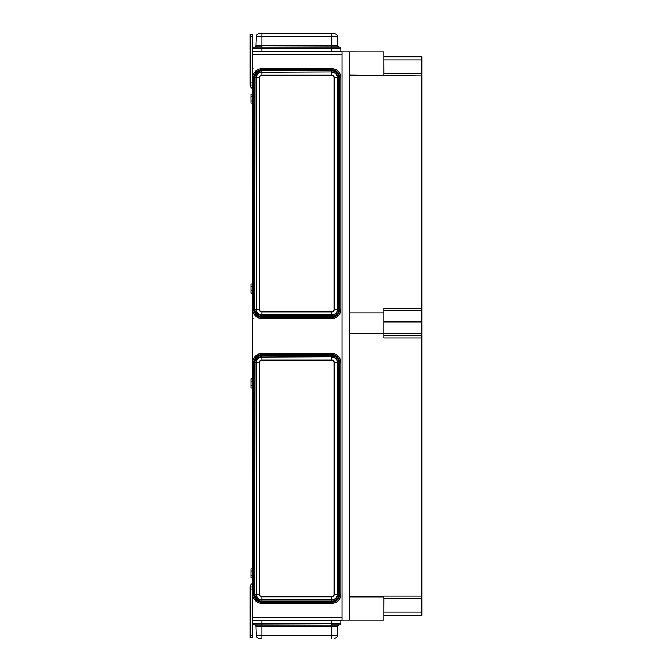 <?xml version="1.0" encoding="UTF-8"?>
<svg xmlns="http://www.w3.org/2000/svg" width="672" height="672" viewBox="0 0 672 672"><rect width="100%" height="100%" fill="white"/><g stroke="black" fill="none" stroke-linecap="round" stroke-linejoin="round"><path stroke-width="1.01" d="M252.445 617.282L252.445 620.323L342.073 620.323L342.073 617.282L252.445 617.282L252.445 51.677L342.073 51.677L342.073 617.282M252.445 94.063L250.925 94.063L250.925 103.177L252.445 103.177M252.445 283.97L250.925 283.97L250.925 293.084L252.445 293.084M252.445 378.916L250.925 378.916L250.925 388.03L252.445 388.03M252.445 568.823L250.925 568.823L250.925 577.937L252.445 577.937M383.855 313.219L383.855 332.968M383.855 54.566L383.93 73.592M383.93 598.424L383.855 617.45M349.373 312.942L383.855 312.942L383.855 337.991L421.84 337.991L421.84 335.672L383.855 335.672M349.373 333.245L383.855 333.245M349.373 75.121L421.84 75.869L421.84 60.018L383.93 60.018M349.373 596.896L383.855 596.896L383.855 620.096L349.373 620.096L349.373 51.904L383.855 51.92L383.855 75.121M421.84 337.991L421.84 615.25L383.93 615.25M421.84 335.672L421.84 321.938L383.93 321.938M421.84 321.938L421.84 310.506L383.855 310.506M421.84 75.869L421.84 310.506M383.93 56.767L421.84 56.767L421.84 60.018M421.84 596.14L383.855 596.14L383.855 596.896M349.373 620.105L342.073 620.105M349.373 51.904L342.073 51.904M421.84 308.188L383.855 308.188L383.855 312.942M250.16 36.506L252.445 36.506L252.445 34.23L250.16 34.23L250.16 85.126L252.445 85.126M252.445 36.506L252.445 51.677M252.445 88.603A3.797 3.797 0 0 1 250.16 85.126M252.445 586.874L250.16 586.874L250.16 637.77L252.445 637.77L252.445 620.323M250.16 637.77L252.445 637.77L250.16 637.77M250.16 586.874A3.797 3.797 0 0 1 252.445 583.397M261.862 75.197A2.537 2.537 0 0 0 259.325 77.734L256.292 77.734L256.292 309.414L255.982 77.734A5.88 5.88 0 0 1 261.862 71.854L261.862 70.728A7.006 7.006 0 0 0 254.856 77.734L256.292 77.734A5.578 5.578 0 0 1 261.862 72.156L331.75 71.854L331.75 70.728A7.006 7.006 0 0 1 338.755 77.734L338.755 309.414L340.864 309.414A9.114 9.114 0 0 1 331.75 318.528L331.75 317.402A7.988 7.988 0 0 0 339.738 309.414L339.738 77.734L340.864 77.734L340.864 309.414A9.114 9.114 0 0 1 331.75 318.528L261.862 318.528A9.114 9.114 0 0 1 252.748 309.414L253.873 309.414L253.873 77.734A7.988 7.988 0 0 1 261.862 69.745L331.75 69.745L331.75 70.728L261.862 70.728L261.862 68.62L331.75 68.62A9.114 9.114 0 0 1 340.864 77.734A9.114 9.114 0 0 0 331.75 68.62L331.75 69.745A7.988 7.988 0 0 1 339.738 77.734L337.319 77.734L337.319 309.414L337.63 77.734A5.88 5.88 0 0 0 331.75 71.854L261.862 72.156L261.862 75.197L331.75 75.197L331.75 72.156A5.578 5.578 0 0 1 337.319 77.734L334.286 77.734L334.286 309.414L337.319 309.414A5.578 5.578 0 0 1 331.75 314.983L261.862 314.983L261.862 317.402A7.988 7.988 0 0 1 253.873 309.414L254.856 309.414L254.856 77.734L252.748 77.734L252.748 309.414M331.75 311.69L261.862 311.69A2.276 2.276 0 0 1 259.585 309.414L259.585 77.734A2.276 2.276 0 0 1 261.862 75.457L331.75 75.457A2.276 2.276 0 0 1 334.026 77.734L334.026 309.414A2.276 2.276 0 0 1 331.75 311.69M252.748 77.734A9.114 9.114 0 0 1 261.862 68.62M261.862 360.049A2.537 2.537 0 0 0 259.325 362.586L256.292 362.586L256.292 594.266L255.982 362.586A5.88 5.88 0 0 1 261.862 356.706L261.862 355.58A7.006 7.006 0 0 0 254.856 362.586L256.292 362.586A5.578 5.578 0 0 1 261.862 357.017L331.75 356.706L331.75 355.58A7.006 7.006 0 0 1 338.755 362.586L338.755 594.266L340.864 594.266A9.114 9.114 0 0 1 331.75 603.38L331.75 602.255A7.988 7.988 0 0 0 339.738 594.266L339.738 362.586L340.864 362.586L340.864 594.266A9.114 9.114 0 0 1 331.75 603.38L261.862 603.38A9.114 9.114 0 0 1 252.748 594.266L253.873 594.266L253.873 362.586A7.988 7.988 0 0 1 261.862 354.598L331.75 354.598L331.75 355.58L261.862 355.58L261.862 353.472L331.75 353.472A9.114 9.114 0 0 1 340.864 362.586A9.114 9.114 0 0 0 331.75 353.472L331.75 354.598A7.988 7.988 0 0 1 339.738 362.586L337.319 362.586L337.319 594.266L337.63 362.586A5.88 5.88 0 0 0 331.75 356.706L261.862 357.017L261.862 360.049L331.75 360.049L331.75 357.017A5.578 5.578 0 0 1 337.319 362.586L334.286 362.586L334.286 594.266L337.319 594.266A5.578 5.578 0 0 1 331.75 599.844L261.862 599.844L261.862 602.255A7.988 7.988 0 0 1 253.873 594.266L254.856 594.266L254.856 362.586L252.748 362.586L252.748 594.266M331.75 596.543L261.862 596.543A2.276 2.276 0 0 1 259.585 594.266L259.585 362.586A2.276 2.276 0 0 1 261.862 360.31L331.75 360.31A2.276 2.276 0 0 1 334.026 362.586L334.026 594.266A2.276 2.276 0 0 1 331.75 596.543M252.748 362.586A9.114 9.114 0 0 1 261.862 353.472M339.343 51.148L339.343 51.677M254.268 51.677L254.268 51.148M331.75 51.677L331.75 48.51L261.862 48.51L261.862 51.148L340.864 51.148L340.864 48.51A1.52 1.52 0 0 0 339.738 47.04L338.755 46.78A1.52 1.52 0 0 1 337.63 45.368L337.319 36.607L337.63 45.368A1.52 1.52 0 0 0 338.755 46.78L253.873 47.04A1.52 1.52 0 0 0 252.748 48.51L252.748 51.148L261.862 51.148L261.862 51.677M334.286 33.676A3.041 3.041 0 0 1 337.319 36.607A3.041 3.041 0 0 0 334.286 33.676L259.325 33.676A3.041 3.041 0 0 0 256.292 36.607L255.982 45.368A1.52 1.52 0 0 1 254.856 46.78A1.52 1.52 0 0 0 255.982 45.368L261.862 45.368L261.862 46.78L254.856 46.78M334.026 33.676L259.585 33.676M337.63 45.368L331.75 45.368L331.75 36.607L261.862 36.607L261.862 45.368L331.75 45.368L331.75 47.04L339.738 47.04A1.52 1.52 0 0 1 340.864 48.51A1.52 1.52 0 0 0 339.738 47.04A1.52 1.52 0 0 1 340.864 48.51L331.75 48.51L331.75 47.04L261.862 47.04L261.862 48.51L252.748 48.51A1.52 1.52 0 0 1 253.873 47.04M339.343 620.852L339.343 620.323M254.268 620.323L254.268 620.852M331.75 620.323L331.75 623.49L340.864 623.49A1.52 1.52 0 0 1 339.738 624.96L338.755 625.22L339.738 624.96A1.52 1.52 0 0 0 340.864 623.49L340.864 620.852L252.748 620.852L252.748 623.49A1.52 1.52 0 0 0 253.873 624.96L331.75 625.22L261.862 625.22L261.862 620.323M334.286 638.324A3.041 3.041 0 0 0 337.319 635.393L337.63 626.632A1.52 1.52 0 0 1 338.755 625.22A1.52 1.52 0 0 0 337.63 626.632L337.319 635.393A3.041 3.041 0 0 1 334.286 638.324L334.026 638.324M338.755 625.22L331.75 625.22L331.75 626.632L255.982 626.632L256.292 635.393A3.041 3.041 0 0 0 259.325 638.324L261.862 638.324L261.862 625.22L254.856 625.22A1.52 1.52 0 0 1 255.982 626.632A1.52 1.52 0 0 0 254.856 625.22M259.585 638.324L261.862 638.4M339.738 624.96L331.75 624.96L331.75 623.49L252.748 623.49A1.52 1.52 0 0 0 253.873 624.96A1.52 1.52 0 0 1 252.748 623.49A1.52 1.52 0 0 0 253.873 624.96M342.073 54.718L252.445 54.718M421.84 611.999L383.93 611.999M421.84 333.774L383.855 333.774M250.16 82.849L252.445 82.849M250.16 589.151L252.445 589.151M250.16 635.494L252.445 635.494M334.286 77.734A2.537 2.537 0 0 0 331.75 75.197M259.325 77.734L259.325 309.414A2.537 2.537 0 0 0 261.862 311.951L331.75 311.951A2.537 2.537 0 0 0 334.286 309.414M261.862 318.528L261.862 317.402L331.75 317.402L331.75 316.42A7.006 7.006 0 0 0 338.755 309.414L337.63 309.414A5.88 5.88 0 0 1 331.75 315.294L261.862 315.294A5.88 5.88 0 0 1 255.982 309.414L254.856 309.414A7.006 7.006 0 0 0 261.862 316.42L331.75 316.42L331.75 311.951M261.862 311.951L261.862 314.983A5.578 5.578 0 0 1 256.292 309.414L259.325 309.414M334.286 362.586A2.537 2.537 0 0 0 331.75 360.049M259.325 362.586L259.325 594.266A2.537 2.537 0 0 0 261.862 596.803L331.75 596.803A2.537 2.537 0 0 0 334.286 594.266M261.862 603.38L261.862 602.255L331.75 602.255L331.75 601.272A7.006 7.006 0 0 0 338.755 594.266L337.63 594.266A5.88 5.88 0 0 1 331.75 600.146L261.862 600.146A5.88 5.88 0 0 1 255.982 594.266L254.856 594.266A7.006 7.006 0 0 0 261.862 601.272L331.75 601.272L331.75 596.803M261.862 596.803L261.862 599.844A5.578 5.578 0 0 1 256.292 594.266L259.325 594.266M261.862 33.6L261.862 36.607L256.292 36.607A3.041 3.041 0 0 1 259.325 33.676M331.75 33.6L331.75 36.607L337.319 36.607M331.75 638.4L331.75 635.393L256.292 635.393A3.041 3.041 0 0 0 259.325 638.324M337.63 626.632L331.75 626.632L331.75 635.393L337.319 635.393M253.201 318.436L252.445 319.2M253.201 312.362L252.445 311.598M253.201 74.743L252.445 75.499M253.201 68.662L252.445 67.906M252.445 96.34L250.925 96.34M252.445 100.901L250.925 100.901M252.445 286.247L250.925 286.247M252.445 290.8L250.925 290.8M252.445 381.2L250.925 381.2M252.445 385.753L250.925 385.753M252.445 571.099L250.925 571.099M252.445 575.66L250.925 575.66M383.855 598.424L421.84 598.424M383.855 73.592L421.84 73.592"/></g></svg>
